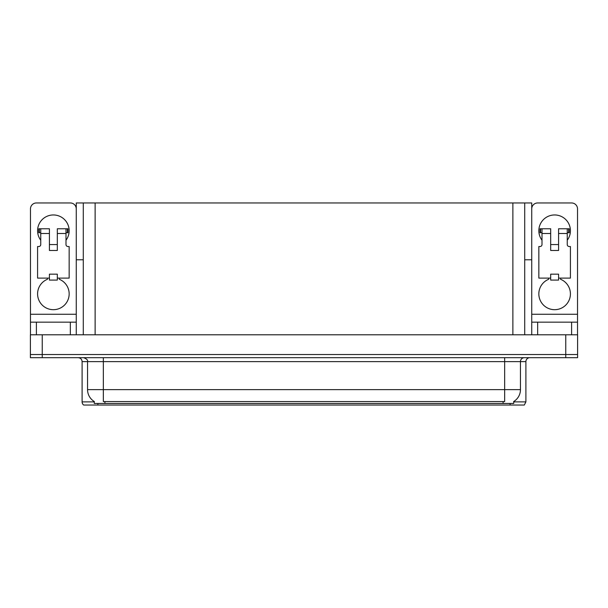 <?xml version="1.0" encoding="UTF-8"?>
<svg xmlns="http://www.w3.org/2000/svg" width="608" height="608" viewBox="0 0 608 608"><rect width="100%" height="100%" fill="white"/><g stroke="black" fill="none" stroke-linecap="round" stroke-linejoin="round"><path stroke-width="0.91" d="M524.712 259.791L531.734 259.791L531.734 314.26L577.524 314.26L577.524 334.788M83.288 259.791L76.266 259.791L76.266 202.958L531.734 202.958L531.734 259.791M513.737 401.493L513.737 403.461L94.263 403.461L94.263 401.493M42.241 357.679L577.6 357.679L577.6 354.517L30.4 354.517L30.4 334.788L42.241 334.788L42.241 354.517L30.4 354.517L30.4 357.679L42.241 357.679L42.241 354.517L577.6 354.517L577.6 334.788L42.241 334.788M83.288 202.958L83.288 334.788M524.712 202.958L524.712 334.788M513.737 401.88L525.897 401.88L525.897 361.623A3.944 3.944 0 0 1 529.842 357.679M525.897 401.88L524.316 405.042L83.684 405.042A3.944 3.944 0 0 1 82.103 401.88L82.103 361.623C81.867 359.229 80.552 357.914 78.158 357.679M92.636 405.042L85.454 405.042M94.377 401.569A13.817 13.817 0 0 1 87.552 389.644L103.337 389.644L103.337 401.569L504.663 401.569L504.663 389.644L520.448 389.644L520.448 361.623A3.944 3.944 0 0 1 524.392 357.679M87.552 389.644L87.552 361.623L82.103 361.623M513.623 401.569A13.817 13.817 0 0 0 520.448 389.644M40.744 240.221A15.785 15.785 0 0 1 53.375 214.958A15.785 15.785 0 0 1 65.998 240.221M59.295 278.107L59.295 279.262A15.785 15.785 0 0 1 65.922 303.476A15.785 15.785 0 0 1 40.82 303.476A15.785 15.785 0 0 1 47.454 279.262L47.454 278.107M70.346 334.788L70.346 322.156L36.396 322.156L36.396 334.788M76.266 208.878A5.92 5.92 0 0 0 70.346 202.958L36.396 202.958A5.92 5.92 0 0 0 30.476 208.878L30.476 314.26L76.266 314.26L76.266 334.788M57.319 250.481L49.423 250.481L49.423 233.51L40.744 233.51L40.744 244.56A1.976 1.976 0 0 1 38.768 246.536L37.582 246.536L37.582 278.107L49.423 278.107L49.423 274.162L57.319 274.162L57.319 278.107L69.16 278.107L69.16 246.536L67.974 246.536A1.976 1.976 0 0 1 65.998 244.56L65.998 233.51L57.319 233.51L57.319 250.481L49.423 250.481M76.266 259.791L76.266 314.26M30.476 334.788L30.476 322.156L36.396 322.156M70.346 322.156L76.266 322.156M30.476 322.156L30.476 314.26M542.002 240.221A15.785 15.785 0 0 1 554.625 214.958A15.785 15.785 0 0 1 567.256 240.221M560.546 278.107L560.546 279.262A15.785 15.785 0 0 1 567.18 303.476A15.785 15.785 0 0 1 542.078 303.476A15.785 15.785 0 0 1 548.705 279.262L548.705 278.107M571.604 334.788L571.604 322.156L537.654 322.156L537.654 334.788M577.524 314.26L577.524 208.878A5.92 5.92 0 0 0 571.604 202.958L537.654 202.958A5.92 5.92 0 0 0 531.734 208.878M558.577 250.481L550.681 250.481L550.681 233.51L542.002 233.51L542.002 244.56A1.976 1.976 0 0 1 540.026 246.536L538.84 246.536L538.84 278.107L550.681 278.107L550.681 274.162L558.577 274.162L558.577 278.107L570.418 278.107L570.418 246.536L569.232 246.536A1.976 1.976 0 0 1 567.256 244.56L567.256 233.51L558.577 233.51L558.577 250.481L550.681 250.481M531.734 334.788L531.734 322.156L537.654 322.156M571.604 322.156L577.524 322.156M531.734 322.156L531.734 314.26M57.319 278.107L57.319 280.083L49.423 280.083L49.423 278.107M57.319 233.51L57.319 228.775L65.998 228.775L65.998 233.51M40.744 232.72L39.338 232.72L39.338 228.775L49.423 228.775L49.423 233.51M39.338 228.775L38.768 228.775L38.768 232.72L39.338 232.72M40.744 233.51L40.744 228.775M65.998 228.775L67.404 228.775L67.404 232.72L65.998 232.72M67.404 232.72L67.974 232.72L67.974 228.775L67.404 228.775M558.577 278.107L558.577 280.083L550.681 280.083L550.681 278.107M558.577 233.51L558.577 228.775L567.256 228.775L567.256 233.51M542.002 232.72L540.596 232.72L540.596 228.775L550.681 228.775L550.681 233.51M540.596 228.775L540.026 228.775L540.026 232.72L540.596 232.72M542.002 233.51L542.002 228.775M567.256 228.775L568.662 228.775L568.662 232.72L567.256 232.72M568.662 232.72L569.232 232.72L569.232 228.775L568.662 228.775M565.759 334.788L565.759 357.679M95.129 202.958L95.129 334.788M512.871 202.958L512.871 334.788M503.082 403.461L503.082 401.493M104.918 403.461L104.918 401.493M525.897 361.623L87.552 361.623C88.069 360.172 86.754 358.857 83.608 357.679M510.104 405.042L510.104 403.461M97.896 403.461L97.896 405.042M82.103 401.88L94.263 401.88M504.663 357.679L504.663 389.644L103.337 389.644L103.337 357.679M57.319 244.56L49.423 244.56M558.577 244.56L550.681 244.56"/></g></svg>
